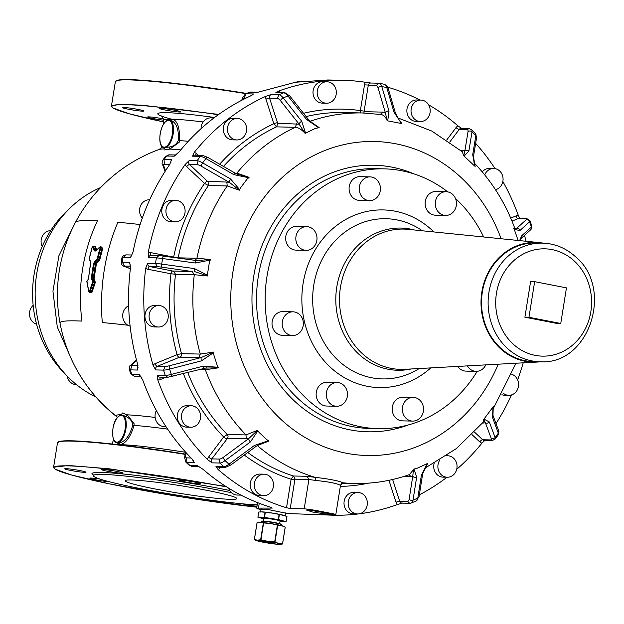<?xml version="1.0" encoding="UTF-8"?>
<svg xmlns="http://www.w3.org/2000/svg" width="624" height="624" viewBox="0 0 624 624"><rect width="100%" height="100%" fill="white"/><g stroke="black" fill="none" stroke-linecap="round" stroke-linejoin="round"><path stroke-width="0.94" d="M36.59 324.191A10.733 9.586 -88.7 0 1 31.2 319.987A10.733 9.586 -88.7 0 1 33.173 305.386M42.229 246.535A10.733 9.586 -88.7 0 1 41.231 239.554A10.733 9.586 -88.7 0 1 50.669 230.662M76.502 384.657L76.331 384.657A10.733 9.586 -88.7 0 1 74.88 384.501A10.733 9.586 -88.7 0 1 67.174 376.069M65.185 373.948A107.336 95.893 -88.7 0 1 68.968 209.126M95.901 396.989A112.983 100.94 -88.7 0 1 72.813 381.514A112.983 100.94 -88.7 0 1 36.434 275.738A112.983 100.94 -88.7 0 1 100.706 187.52M71.487 359.315L57.283 326.976L52.946 291.213L58.921 255.692L74.591 224.032M93.272 280.246L93.889 280.371L93.311 279.224L93.998 279.287L96.424 263.593L95.878 263.078L95.558 263.858L96.236 263.975M94.029 280.379L94.372 279.872L95.371 282.298L92.04 292.157L90.238 292.477M120.112 415.607L120.658 415.155L120.112 415.607L122.203 415.654A13.556 6.022 101 0 1 124.933 430.076A13.556 6.022 101 0 1 116.914 442.143A13.556 6.022 101 0 1 112.609 432.19A13.556 6.022 101 0 1 117.78 417.23A13.556 6.022 101 0 1 120.112 415.607L121.657 414.913L122.234 412.924L121.586 414.804M122.234 412.924L127.241 414.827L126.243 416.707L122.827 415.202A14.126 6.271 101 0 1 125.674 430.225A14.126 6.271 101 0 1 117.32 442.798A14.126 6.271 101 0 1 116.844 442.751L118.342 443.04M164.362 149.932L169.806 149.089L169.439 147.007L163.511 147.607L164.432 147.849L164.268 148.84M94.201 246.449L95.534 246.644L96.899 250.7M101.275 246.956L102.749 248.36L102.094 248.18L101.681 247.034L101.143 247.291M96.143 250.786L94.988 250.684L95.862 250.786L99.629 247.081L100.472 246.8L99.902 247.088L100.799 247.931A151.843 135.65 -88.7 0 0 97.906 259.038L97.04 259.288L97.57 259.81L97.906 259.038L99.193 259.288L98.732 260.036L99.263 260.559L96.424 263.593M93.889 280.371L95.371 282.298M92.04 292.157L91.4 291.923L90.613 292.555L89.014 291.712M121.625 414.765L121.532 414.695A75.949 5.164 -170.9 0 0 115.97 415.935A75.949 5.164 -170.9 0 0 116.399 416.434L117.421 417.44M116.844 442.751C111.189 443.336 111.064 423.189 117.866 416.941L120.432 415.163L122.827 415.202L122.203 415.654M118.349 443.04L118.942 443.087C125.159 441.706 129.737 435.802 132.694 425.373L134.051 425.396L134.066 423.618L127.241 414.827A75.949 5.164 -170.9 0 1 155.142 417.44M188.276 141.32A71.534 4.859 -170.9 0 0 179.673 140.579L179.119 142.358L169.806 149.089A75.949 5.164 -170.9 0 1 180.781 149.877M162.497 147.007L159.159 149.456A75.949 5.164 -170.9 0 1 164.096 148.957L164.237 148.902M93.912 246.675L95.534 246.644M95.831 251.004L99.902 247.088L100.144 247.751L102.094 248.18A150.384 134.355 -88.7 0 0 99.193 259.288L99.856 259.428L102.749 248.36M92.812 280.192L94.099 280.379M93.132 280.192L91.377 278.92A153.325 136.976 -88.7 0 1 93.631 263.492L94.185 262.345L95.878 263.078A153.972 104.668 163.7 0 1 98.732 260.036L97.57 259.81A155.259 105.542 163.7 0 0 94.731 262.86L94.318 263.617L93.631 263.492M91.377 278.92L92.5 280.691L92.976 280.192L92.5 280.691L92.976 280.192L93.467 281.775L94.747 282.025A150.228 127.46 138.4 0 0 91.4 291.923L90.121 291.673L89.45 292.328L88.709 291.517L86.83 281.533L88.366 279.014L90.652 263.297L89.255 258.344L92.141 247.19L93.319 246.277L94.864 246.862A151.234 88.265 31.9 0 0 96.104 250.544M132.694 425.373C132.358 421.403 130.213 418.517 126.243 416.707M163.667 123.848L163.511 120.237A75.73 5.148 9.1 0 1 171.553 119.153L171.842 119.161C177.177 119.902 179.782 127.046 179.673 140.579L178.37 140.221C176.834 144.043 173.862 146.305 169.439 147.007M178.37 140.221C178.893 128.996 176.319 122.366 170.648 120.307L169.494 120.058A14.126 6.271 101 0 1 173.238 133.403A14.126 6.271 101 0 1 165.68 147.654L165.227 147.007L164.151 147.241L164.432 147.849M164.151 147.241L163.145 146.96L163.511 147.607L163.145 146.96A13.556 6.022 101 0 1 160.415 132.538A13.556 6.022 101 0 1 168.433 120.471A13.556 6.022 101 0 1 172.544 132.818A13.556 6.022 101 0 1 165.227 147.007M92.43 247.346L93.616 246.613A152.654 89.099 31.9 0 0 94.988 250.684L95.8 250.848M118.669 443.079L119.418 444.608L117.265 442.829M92.5 280.691L93.467 281.775L90.121 291.673L88.819 291.377L86.939 281.393L87.844 280.137M88.429 279.014L87.313 280.636M117.265 444.584A75.73 5.148 -170.9 0 1 119.418 444.608L119.714 444.616C125.619 443.875 130.4 437.463 134.051 425.396A71.534 4.859 -170.9 0 1 167.622 429.117M170.375 120.299L171.553 119.153L169.556 120.073M214.555 117.476A82.368 5.6 -170.9 0 0 157.841 113.997A82.368 5.6 -170.9 0 0 171.467 119.153M90.652 262.15L88.483 279.014M89.333 258.788L89.318 258.328M92.204 247.174L92.945 246.831A153.208 89.419 31.9 0 0 94.325 250.918L94.988 250.684M285.566 513.466L333.099 515.206A217.503 194.306 91.3 0 0 397.418 504.52L402.862 502.967M260.941 510.058L256.667 508.123L272.228 508.084L270.816 507.25A217.503 194.306 91.3 0 1 203.206 469.466L197.566 465.746A3.393 3.026 91.3 0 0 198.721 466.409M134.573 376.373L131.726 374.182L139.246 374.361L142.685 379.899C153.808 410.413 170.251 436.761 191.997 458.936L194.431 462.805L186.911 462.634L190.047 465.574L197.566 465.746M131.719 374.15A11.302 1.841 -17.9 0 1 130.681 373.745L129.316 369.502A11.302 1.841 -17.9 0 0 130.354 369.907L131.726 374.182M130.354 369.907L132.21 365.563A7.909 1.287 -17.9 0 1 131.828 364.712A3.393 3.143 -132.2 0 0 130.58 365.383C129.784 365.29 129.363 366.662 129.316 369.502M130.393 268.64L124.402 266.393A7.909 0.538 9.1 0 1 124.699 266.05L122.21 262.166L129.73 262.337L130.439 268.226C126.415 300.955 128.84 333.044 137.709 364.478L137.857 370.048L130.338 369.876M122.21 262.135A11.302 0.764 9.1 0 0 121.212 262.283L121.93 257.837A11.302 0.764 9.1 0 1 122.928 257.681L122.21 262.166M122.928 257.681L126.056 254.873M165.539 170.672L163.706 165.711A7.909 2.223 36.9 0 1 164.447 164.284L164.026 159.541L171.545 159.713L169.759 164.377C151.663 190.554 139.417 219.781 133.037 252.049L130.455 257.821L122.928 257.642M164.05 159.51A11.302 3.175 36.9 0 0 162.95 159.97L165.555 156.499A11.302 3.175 36.9 0 1 166.655 156.039L164.026 159.541M166.655 156.039L168.862 154.83L175.82 154.986M253.079 94.357L250.099 96.174C222.784 108.787 199.157 127.319 179.221 151.772L174.197 156.187L166.67 156.016M242.72 99.754A7.909 3.307 67.7 0 1 244.234 98.132L245.989 93.795L253.508 93.967A3.393 3.026 91.3 0 0 252.205 95.027M250.965 92.024L245.989 93.795M360.508 112.928L360.383 110.612L364.135 111.127L368.269 85.355A2.824 2.527 91.3 0 1 371.163 83.054L365.547 82.298A217.503 194.306 91.3 0 0 343.091 80.317L327.857 79.973L295.503 82.251L257.369 92.391L249.85 92.219A11.302 4.727 67.7 0 0 249.187 92.375L250.653 92.032M198.884 466.502L191.662 466.323L190.047 465.574M191.061 457.985L186.615 457.883L186.911 462.634M461.659 128.443L458.055 125.97A217.503 194.306 91.3 0 0 428.579 104.77M419.96 100.043A217.503 194.306 91.3 0 0 387.691 87.196M519.909 218.486L518.419 215.67A217.503 194.306 91.3 0 0 502.843 181.483M495.05 168.628A217.503 194.306 91.3 0 0 475.644 143.341M526.001 241.262A217.503 194.306 91.3 0 0 524.527 235.349M496.018 423.571A217.503 194.306 91.3 0 0 511.485 394.937M517.639 379.907A217.503 194.306 91.3 0 0 523.208 362.833M456.698 469.349A217.503 194.306 91.3 0 0 481.993 443.079L484.832 440.411M419.359 494.848A217.503 194.306 91.3 0 0 447.026 477.227M321.337 514.34L321.305 514.535A217.503 194.306 91.3 0 0 333.099 515.206M321.305 514.535L334.012 514.628C337.717 514.784 335.252 514.09 326.609 512.554C317.14 510.557 309.676 509.317 304.2 508.817L308.896 479.505L315.869 480.464C328.388 481.728 336.539 483.319 340.33 485.23L340.501 485.293C341.78 483.187 342.553 482.414 342.833 482.984L342.155 482.992M340.501 485.293L335.821 514.535L334.012 514.628M324.706 512.507L331.594 514.09L325.533 513.895L313.287 512.249L306.493 510.073L312.546 510.331L324.706 512.507M261.058 509.317L266.869 509.278L285.62 513.131M223.805 466.697L223.774 466.674A11.302 3.962 -46.8 0 0 228.969 464.225A2.824 1.225 -126.4 0 0 230.903 464.942L225.545 467.329L223.805 466.697L215.974 466.518L218.135 469.552A217.503 194.306 91.3 0 0 286.525 507.749L290.246 508.498L304.2 508.817M167.7 377.294L165.274 375.484L157.443 375.305L157.771 379.852A217.503 194.306 91.3 0 0 207.503 459.576L212.066 462.852A2.824 2.527 91.3 0 1 211.786 458.897L219.586 459.077L219.898 463.031L223.774 466.674M165.274 375.484L165.259 375.445A11.302 1.841 -17.9 0 0 171.327 374.392L169.619 369.088A2.824 0.952 -104.5 0 1 169.541 365.726A8.471 1.381 -17.9 0 1 165.032 366.514L163.55 370.141A11.302 1.841 -17.9 0 0 169.619 369.088L201.443 360.851A2.824 0.952 -104.5 0 1 201.373 357.49L213.486 352.084L200.288 354.081A185.297 165.539 91.3 0 1 194.298 274.708L192.239 271.565L172.708 271.027A2.824 1.256 -79 0 0 170.992 273.78L175.516 274.271A185.297 165.539 91.3 0 0 181.506 353.644L177.099 354.658A2.824 1.186 -112.3 0 0 179.221 357.341L201.373 357.49L169.541 365.726M163.55 370.141L165.259 375.445M147.662 263.312A2.824 2.527 91.3 0 0 149.705 266.542L157.498 266.721L155.493 263.492L147.662 263.312L145.72 268.156A217.503 194.306 91.3 0 0 153.052 365.235L155.711 369.931L163.543 370.11M155.493 263.492L155.493 263.453A11.302 0.764 9.1 0 1 161.694 264.1L162.583 258.531A2.824 0.897 -82.2 0 1 163.823 256.058A2.824 0.897 -82.2 0 1 163.886 256.074L196.552 260.543M157.498 266.721A8.471 0.577 9.1 0 1 162.107 267.205A2.824 0.897 -82.2 0 1 161.694 264.1L194.485 268.585L207.808 275.418L207.636 273.226L209.414 262.096L210.272 260.044L195.374 263.016A2.824 0.897 -82.2 0 1 196.615 260.543L158.948 255.551L156.398 257.852L155.493 263.453M189.244 160.563A2.824 2.527 91.3 0 0 189.563 164.51L197.356 164.689L197.075 160.742L189.244 160.563L185.219 164.393A217.503 194.306 91.3 0 0 148.177 252.814L148.567 257.673L156.398 257.852M197.075 160.742L197.098 160.711A11.302 3.175 36.9 0 1 202.644 162.903L205.897 158.566A2.824 1.084 -60.1 0 1 207.776 157.373L202.504 155.376L200.351 156.382A11.302 3.175 36.9 0 1 205.897 158.566L233.836 174.642A2.824 1.084 -60.1 0 1 235.708 173.456L207.776 157.373M200.351 156.382L197.098 160.711M271.05 94.583A2.824 2.527 91.3 0 0 269.568 98.194L277.36 98.374L278.881 94.762L271.05 94.583L265.684 96.361A217.503 194.306 91.3 0 0 194.197 152.443L192.543 156.172L200.374 156.351M278.881 94.762L278.912 94.754A11.302 4.727 67.7 0 1 283.21 97.913L287.96 95.971A2.824 1.459 -38.4 0 1 289.879 96.073L284.84 92.656L283.663 92.804A11.302 4.727 67.7 0 1 287.96 95.971L306.524 119.402A2.824 1.459 -38.4 0 1 308.443 119.504L289.879 96.073M283.663 92.804L278.912 94.754M343.091 80.317A217.503 194.306 91.3 0 0 278.764 91.003L275.863 92.617L283.694 92.797M303.529 113.295A188.69 168.566 91.3 0 1 360.383 110.612L364.51 84.841L376.061 85.535L379.025 83.242A11.302 5.015 101 0 1 379.119 83.257L379.119 83.257A11.302 5.015 101 0 1 381.802 86.557L386.771 87.524A2.824 1.919 -16.3 0 1 388.268 88.678C388.526 87.516 387.13 86.026 384.088 84.224L384.088 84.224A11.302 5.015 101 0 1 386.771 87.524L393.962 112.094A2.824 1.919 -16.3 0 1 395.468 113.248L388.268 88.678M257.891 92.258L257.369 92.391A3.393 3.026 -88.7 0 1 258.071 92.212M156.367 410.506A10.733 9.586 91.3 0 0 158.449 424.125A10.733 9.586 91.3 0 0 164.393 426.613L165.984 426.652M128.653 305.76A10.733 9.586 91.3 0 0 123.271 319.363A10.733 9.586 91.3 0 0 130.12 326.134M149.674 199.797L149.378 199.789A10.733 9.586 91.3 0 0 139.69 208.681A10.733 9.586 91.3 0 0 142.303 218.088M213.931 117.944L210.896 117.874A10.733 9.586 91.3 0 0 203.323 121.727A10.733 9.586 91.3 0 0 201.061 128.669M302.812 81.206L300.604 81.151A10.733 9.586 91.3 0 0 297.11 81.806A10.733 9.586 91.3 0 0 296.47 82.095M420.865 100.066L416.699 99.973A10.733 9.586 91.3 0 0 406.91 109.668A10.733 9.586 91.3 0 0 414.757 121.274A10.733 9.586 91.3 0 0 416.208 121.43L420.365 121.532A10.733 9.586 91.3 0 0 430.154 111.829A10.733 9.586 91.3 0 0 422.308 100.222A10.733 9.586 91.3 0 0 420.865 100.066A10.733 9.586 91.3 0 0 411.076 109.762A10.733 9.586 91.3 0 0 418.922 121.368A10.733 9.586 91.3 0 0 420.365 121.532M467.017 129.62L469.037 128.606L471.549 129.675A11.302 3.962 -46.8 0 1 472.009 131.867A2.824 2.348 -170.7 0 0 468.031 131.57A8.471 2.972 -46.8 0 0 467.017 129.62L459.225 129.441A2.824 0.796 36.9 0 1 456.027 127.6L446.737 139.971M495.487 189.712A10.733 9.586 91.3 0 0 502.788 181.771A10.733 9.586 91.3 0 0 499.668 170.992A10.733 9.586 91.3 0 0 493.732 168.496L489.567 168.402A10.733 9.586 91.3 0 0 482.258 171.904M526.789 218.642L518.981 218.462A2.824 2.527 91.3 0 0 518.06 218.634L526.968 218.657M501.93 394.742A10.733 9.586 91.3 0 0 504.574 395.226L508.739 395.32A10.733 9.586 91.3 0 0 518.427 386.428A10.733 9.586 91.3 0 0 511.805 374.314M491.197 438.399L485.433 422.83A2.824 2.488 -20.3 0 0 489.325 421.964L483.974 419.078L493.28 406.653L492.968 415.342A2.824 2.488 159.7 0 1 492.578 417.628L498.342 433.196L495.089 437.525A2.824 2.488 -20.3 0 1 491.197 438.399A8.471 2.379 36.9 0 1 490.441 439.92L492.235 440.567L495.074 439.109L498.334 434.772A11.302 3.175 36.9 0 0 498.342 433.196A2.824 2.488 -20.3 0 0 498.732 430.911L498.334 434.772M434.101 463.445A10.733 9.586 91.3 0 0 443.063 477.134L447.221 477.235A10.733 9.586 91.3 0 0 454.795 473.382A10.733 9.586 91.3 0 0 456.214 462.056A10.733 9.586 91.3 0 0 447.712 455.77A10.733 9.586 91.3 0 0 446.464 455.832M409.149 499.2L412.76 476.276A2.824 2.114 8.9 0 0 416.637 477.204L414.001 469.053L416.918 468.343L427.588 463.46L422.666 473.803A2.824 2.114 -171.1 0 1 421.379 475.262L417.776 498.178L413.026 500.12A2.824 2.114 8.9 0 1 409.149 499.2A8.471 3.549 67.7 0 1 407.456 501.454L409.804 503.311L410.693 503.147M358.004 492.492L353.847 492.398A10.733 9.586 91.3 0 0 350.345 493.054A10.733 9.586 91.3 0 0 344.128 504.894A10.733 9.586 91.3 0 0 353.348 513.856L357.513 513.958A10.733 9.586 91.3 0 0 361.015 513.302A10.733 9.586 91.3 0 0 367.224 501.454A10.733 9.586 91.3 0 0 358.004 492.492A10.733 9.586 91.3 0 0 354.502 493.147A10.733 9.586 91.3 0 0 348.293 504.988A10.733 9.586 91.3 0 0 357.513 513.958M329.027 513.373L307.835 509.831M290.246 508.498L294.848 479.747L291.096 479.232L293.413 475.987L295.191 479.193L308.896 479.505L307.117 476.307L315.214 477.352C329.183 478.967 338.551 480.792 343.317 482.836L341.367 482.984M264.139 474.185L259.982 474.092A10.733 9.586 91.3 0 0 250.193 483.787A10.733 9.586 91.3 0 0 258.04 495.394A10.733 9.586 91.3 0 0 259.49 495.55L263.648 495.651A10.733 9.586 91.3 0 0 273.437 485.948A10.733 9.586 91.3 0 0 265.59 474.341A10.733 9.586 91.3 0 0 264.139 474.185A10.733 9.586 91.3 0 0 254.358 483.881A10.733 9.586 91.3 0 0 262.205 495.495A10.733 9.586 91.3 0 0 263.648 495.651M191.272 405.756L187.114 405.662A10.733 9.586 91.3 0 0 177.902 412.628A10.733 9.586 91.3 0 0 180.679 424.632A10.733 9.586 91.3 0 0 186.623 427.128L190.78 427.222A10.733 9.586 91.3 0 0 199.992 420.256A10.733 9.586 91.3 0 0 197.215 408.252A10.733 9.586 91.3 0 0 191.272 405.756A10.733 9.586 91.3 0 0 182.068 412.729A10.733 9.586 91.3 0 0 184.844 424.726A10.733 9.586 91.3 0 0 190.78 427.222M158.933 305.542L154.768 305.448A10.733 9.586 91.3 0 0 145.501 319.87A10.733 9.586 91.3 0 0 154.276 326.914L158.434 327.007A10.733 9.586 91.3 0 0 167.7 312.585A10.733 9.586 91.3 0 0 158.933 305.542A10.733 9.586 91.3 0 0 149.659 319.972A10.733 9.586 91.3 0 0 158.434 327.007M158.948 255.551L151.109 255.372A2.824 2.527 -88.7 0 0 148.567 257.673M175.773 200.398L171.608 200.296A10.733 9.586 91.3 0 0 161.92 209.188A10.733 9.586 91.3 0 0 171.116 221.762L175.282 221.855A10.733 9.586 91.3 0 0 184.961 212.963A10.733 9.586 91.3 0 0 175.773 200.398A10.733 9.586 91.3 0 0 166.085 209.282A10.733 9.586 91.3 0 0 175.282 221.855M237.292 118.482L233.126 118.388A10.733 9.586 91.3 0 0 225.553 122.234A10.733 9.586 91.3 0 0 224.133 133.567A10.733 9.586 91.3 0 0 232.635 139.846L236.792 139.948A10.733 9.586 91.3 0 0 244.366 136.094A10.733 9.586 91.3 0 0 245.794 124.769A10.733 9.586 91.3 0 0 237.292 118.482A10.733 9.586 91.3 0 0 229.718 122.335A10.733 9.586 91.3 0 0 228.29 133.661A10.733 9.586 91.3 0 0 236.792 139.948M326.999 81.76L322.834 81.666A10.733 9.586 91.3 0 0 319.34 82.321A10.733 9.586 91.3 0 0 313.123 94.162A10.733 9.586 91.3 0 0 322.343 103.124L326.508 103.225A10.733 9.586 91.3 0 0 330.002 102.57A10.733 9.586 91.3 0 0 336.219 90.722A10.733 9.586 91.3 0 0 326.999 81.76A10.733 9.586 91.3 0 0 323.497 82.415A10.733 9.586 91.3 0 0 317.288 94.255A10.733 9.586 91.3 0 0 326.508 103.225M370.812 83.015L378.994 83.234M228.509 488.085A10.733 9.586 91.3 0 0 235.81 494.887A10.733 9.586 91.3 0 0 237.26 495.043L240.997 495.128M393.962 112.094L401.435 123.521L387.215 120.775C385.538 116.68 383.222 114.574 380.266 114.442L383.081 112.125L364.299 111.688L364.135 111.127M475.41 133.302L476.603 137.459L473.468 156.647A2.824 2.348 -170.7 0 0 472.727 154.682L474.778 166.132L463.718 155.789L464.896 150.766A2.824 2.348 9.3 0 1 468.874 151.063L472.009 131.867L475.87 135.486A11.302 3.962 -46.8 0 0 475.41 133.302L471.549 129.675M493.732 168.496A10.733 9.586 91.3 0 0 484.723 174.899M518.154 240.466L514.137 229.016L516.571 228.462A2.824 2.621 47.8 0 1 520.003 230.451L529.659 221.707A2.824 2.621 -132.2 0 0 526.227 219.718A8.471 1.381 -17.9 0 0 525.853 218.813M530.689 229.765A2.824 2.621 -132.2 0 0 531.367 227.011A11.302 1.841 -17.9 0 0 531.82 226.2L530.689 229.765L521.032 238.516A2.824 2.621 -132.2 0 0 521.711 235.755L519.589 240.614M502.921 392.941A10.733 9.586 91.3 0 0 508.739 395.32M439.772 460.138A10.733 9.586 91.3 0 0 438.844 471.245A10.733 9.586 91.3 0 0 447.221 477.235M340.33 485.23L343.317 482.836A185.297 165.539 91.3 0 0 354.143 483.475C373.012 483.881 391.427 480.925 409.383 474.607L414.001 469.053M315.869 480.464L315.214 477.352A185.297 165.539 91.3 0 1 257.408 445.63L257.299 445.544M325.4 512.639A8.447 0.577 9.1 0 1 312.289 510.494A8.447 0.577 9.1 0 1 311.119 510.128M219.921 463.055A11.302 3.962 -46.8 0 0 225.116 460.606L228.969 464.225L254.288 445.544A2.824 1.225 53.6 0 0 256.214 446.261L260.419 444.031L268.983 441.035L257.158 445.63M207.503 459.576A5.647 5.047 91.3 0 1 208.595 457.057A2.824 0.796 36.9 0 0 211.786 458.897L227.448 438.391L248.75 438.555A2.824 1.225 -126.4 0 0 250.427 441.917L257.923 430.685L258.999 432.362L266.713 439.6L268.983 441.035M226.863 438.82A2.824 0.796 36.9 0 1 223.665 436.979L227.23 434.499L246.012 434.928L257.548 430.303L257.923 430.685M172.965 376.334A2.824 0.952 -104.5 0 1 172.817 376.42A2.824 0.952 -104.5 0 1 171.327 374.392L203.159 366.155A2.824 0.952 75.5 0 0 204.649 368.183A2.824 0.952 75.5 0 0 204.797 368.098L218.564 367.809L205.343 369.751A185.297 165.539 91.3 0 0 246.012 434.928L246.223 438.828M201.443 360.851L213.642 352.63L213.79 354.783L217.214 365.391L218.564 367.809M194.485 268.585A2.824 0.897 97.8 0 0 194.899 271.69L207.745 275.987L194.298 274.708L175.516 274.271L173.456 271.136M197.473 260.629L196.615 260.543A2.824 0.897 -82.2 0 1 196.677 260.559L210.382 259.49L196.927 258.258A185.297 165.539 91.3 0 1 227.214 185.96L226.84 182.083L207.425 181.28A2.824 0.991 -46.8 0 0 204.524 183.425L208.432 185.531A185.297 165.539 91.3 0 0 178.152 257.829L173.667 257.088A2.824 1.256 -79 0 0 173.628 257.392M197.356 164.689A8.471 2.379 36.9 0 1 201.482 166.327A2.824 1.084 -60.1 0 1 202.644 162.903L230.576 178.979A2.824 1.084 119.9 0 0 229.414 182.403L239.421 190.172L227.214 185.96L208.432 185.531L208.065 181.654M233.836 174.642L248.726 177.739L247.049 179.143L240.536 187.816L239.421 190.172M219.64 164.206A188.69 168.566 91.3 0 1 273.85 123.7L265.925 99.138A2.824 0.46 -17.9 0 1 269.568 98.194L277.493 122.756A2.824 0.46 -17.9 0 0 273.85 123.7L276.502 126.867A185.297 165.539 91.3 0 0 223.486 166.421M277.36 98.374A8.471 3.549 67.7 0 1 280.543 100.745A2.824 1.459 -38.4 0 1 283.21 97.913L301.774 121.345A2.824 1.459 141.6 0 0 299.107 124.168L305.113 133.357C301.548 129.449 298.272 127.429 295.285 127.304A185.297 165.539 91.3 0 0 236.839 173.152L249.07 177.325L248.726 177.739M306.524 119.402L318.7 127.772L315.284 128.466L305.113 133.357M376.061 85.535A8.471 3.767 101 0 1 378.113 88.023A2.824 1.919 -16.3 0 1 381.802 86.557L389.002 111.127A2.824 1.919 163.7 0 0 385.304 112.585L387.215 120.775M318.7 127.772L319.184 127.6L310.635 121.719M427.588 463.46L424.975 467.977M424.843 468.218L456.308 448.625L483.187 422.245L483.974 419.078M514.137 229.016L514.566 227.705C505.331 202.878 491.79 181.217 473.951 162.724M474.217 163.028L474.778 166.132M463.718 155.789L462.314 151.796L431.777 131.04L397.769 117.874M398.057 118.31L401.435 123.521M395.468 113.248L398.986 119.652L401.934 123.646M473.468 156.647L475.153 166.522M516.001 363.223L492.937 409.266L493.28 406.653M482.539 423.025L485.433 422.83L483.631 419.5M210.272 260.044L210.382 259.49M207.808 275.418L207.745 275.987M213.642 352.63L213.486 352.084M403.798 476.463L412.76 476.276L413.517 469.225M250.427 441.917L225.116 460.606A2.824 1.225 -126.4 0 1 223.439 457.244L248.75 438.555L257.548 430.303M235.927 173.737L249.07 177.325M308.443 119.504L312.959 123.49L319.184 127.6M286.088 521.633L286.962 516.422L286.088 521.656L278.569 519.628L264.506 517.429L265.348 512.195L269.966 512.912M269.88 512.905L272.267 513.045A12.425 0.842 9.1 0 1 283.195 515.174A12.425 0.842 9.1 0 1 285.16 515.931L285.659 512.889M278.569 519.628L279.412 514.394L281.947 515.073M281.876 515.057L284.349 515.713M262.938 512.109L261.963 511.867A12.425 0.842 9.1 0 1 265.98 512.187A12.425 0.842 9.1 0 1 272.267 513.045L274.49 513.622M260.855 512.062L260.621 512.031A12.425 0.842 9.1 0 1 261.963 511.867L258.757 512.023L257.954 517.249L264.225 517.397L265.067 512.164L263 512.117M274.576 513.63L279.412 514.394M284.435 515.744L286.962 516.422M286.088 521.656L279.989 521.508M263.819 518.84L257.954 517.249M477.204 371.303A129.932 116.08 -88.7 0 1 378.253 428.657A129.932 116.08 -88.7 0 1 308.459 400.405A129.932 116.08 -88.7 0 1 272.251 254.639A129.932 116.08 -88.7 0 1 384.22 168.854A129.932 116.08 -88.7 0 1 447.743 191.88A11.864 10.6 91.3 0 0 446.152 191.708A11.864 10.6 91.3 0 0 435.334 202.426A11.864 10.6 91.3 0 0 444.007 215.257A11.864 10.6 91.3 0 0 445.606 215.428A11.864 10.6 91.3 0 0 456.425 204.711A11.864 10.6 91.3 0 0 447.751 191.88M455.45 198.416A129.932 116.08 -88.7 0 1 483.647 236.98M336.617 406.263L326.469 406.029A11.864 10.6 -88.7 0 1 324.87 405.857A11.864 10.6 -88.7 0 1 316.196 393.026A11.864 10.6 -88.7 0 1 327.015 382.309L337.163 382.543A11.864 10.6 91.3 0 0 326.344 393.26A11.864 10.6 91.3 0 0 335.018 406.091A11.864 10.6 91.3 0 0 336.617 406.263A11.864 10.6 91.3 0 0 347.435 395.546A11.864 10.6 91.3 0 0 338.762 382.715A11.864 10.6 91.3 0 0 337.163 382.543M292.492 335.54L282.344 335.306A11.864 10.6 -88.7 0 1 273.913 330.275A11.864 10.6 -88.7 0 1 273.289 317.873A11.864 10.6 -88.7 0 1 282.89 311.587L293.038 311.821A11.864 10.6 91.3 0 0 283.436 318.107A11.864 10.6 91.3 0 0 284.068 330.502A11.864 10.6 91.3 0 0 292.492 335.54A11.864 10.6 91.3 0 0 302.094 329.254A11.864 10.6 91.3 0 0 301.47 316.852A11.864 10.6 91.3 0 0 293.038 311.821M306.142 250.349L295.987 250.115A11.864 10.6 -88.7 0 1 285.831 236.223A11.864 10.6 -88.7 0 1 296.533 226.395L306.68 226.629A11.864 10.6 91.3 0 0 295.979 236.457A11.864 10.6 91.3 0 0 306.142 250.349A11.864 10.6 91.3 0 0 316.844 240.521A11.864 10.6 91.3 0 0 306.68 226.629M369.564 200.6L359.408 200.366A11.864 10.6 -88.7 0 1 349.526 191.966A11.864 10.6 -88.7 0 1 353.629 178.799A11.864 10.6 -88.7 0 1 359.954 176.647L370.102 176.873A11.864 10.6 91.3 0 0 363.776 179.033A11.864 10.6 91.3 0 0 359.681 192.2A11.864 10.6 91.3 0 0 369.564 200.6A11.864 10.6 91.3 0 0 375.89 198.44A11.864 10.6 91.3 0 0 379.985 185.273A11.864 10.6 91.3 0 0 370.102 176.873M445.606 215.428L435.458 215.194A11.864 10.6 -88.7 0 1 433.859 215.023A11.864 10.6 -88.7 0 1 425.186 202.192A11.864 10.6 -88.7 0 1 436.004 191.474L446.152 191.708M467.407 365.89A11.864 10.6 91.3 0 0 476.089 371.342L465.933 371.108A11.864 10.6 -88.7 0 1 457.727 366.421M412.667 421.099L402.511 420.865A11.864 10.6 -88.7 0 1 392.629 412.464A11.864 10.6 -88.7 0 1 396.731 399.298A11.864 10.6 -88.7 0 1 403.057 397.145L413.205 397.371A11.864 10.6 91.3 0 0 406.879 399.532A11.864 10.6 91.3 0 0 402.784 412.698A11.864 10.6 91.3 0 0 412.667 421.099A11.864 10.6 91.3 0 0 418.993 418.938A11.864 10.6 91.3 0 0 423.088 405.772A11.864 10.6 91.3 0 0 413.205 397.371M476.089 371.342A11.864 10.6 91.3 0 0 485.768 364.884M540.517 361.741A59.881 53.5 -88.7 0 1 536.851 362.084A59.881 53.5 -88.7 0 1 500.971 349.12A59.881 53.5 -88.7 0 1 484.949 279.997A59.881 53.5 -88.7 0 1 539.596 242.635A59.881 53.5 -88.7 0 1 543.239 243.149M501.29 348.676A59.319 52.993 -88.7 0 1 484.754 282.134A59.319 52.993 -88.7 0 1 535.876 242.97L542.467 243.118A59.319 52.993 -88.7 0 0 491.353 282.282A59.319 52.993 -88.7 0 0 507.889 348.832A59.319 52.993 -88.7 0 0 539.744 361.725L533.146 361.577A59.319 52.993 -88.7 0 1 501.29 348.676M259.288 522.358A12.425 0.842 9.1 0 1 259.381 522.35A12.425 0.842 9.1 0 1 260.286 522.327A12.425 0.842 9.1 0 1 270.301 523.466A12.425 0.842 9.1 0 1 270.59 523.505A12.425 0.842 9.1 0 1 281.518 525.642A12.425 0.842 9.1 0 1 283.117 526.149A12.425 0.842 9.1 0 1 283.296 526.235M260.286 522.327L263.624 522.92L260.926 539.76L257.439 540.142L254.374 539.588L257.072 522.74L260.286 522.327M277.391 525.065L281.518 525.642L285.191 527.124L282.508 543.995L278.663 543.449A12.425 0.842 9.1 0 0 267.735 541.32L267.446 541.273A12.425 0.842 9.1 0 1 267.735 541.32L274.693 541.905L277.391 525.065L270.59 523.505L263.624 522.92M285.207 527.147L282.508 543.964M524.893 317.195L556.694 323.396L560.75 323.482L528.957 317.288L534.659 281.666L530.603 281.572L524.893 317.195L528.957 317.288M274.693 541.905L278.663 543.449A12.425 0.842 9.1 0 1 280.199 544.385A12.425 0.842 9.1 0 1 279.295 544.401A12.425 0.842 9.1 0 1 269.287 543.27A12.425 0.842 9.1 0 1 268.999 543.223A12.425 0.842 9.1 0 1 258.063 541.094A12.425 0.842 9.1 0 1 256.464 540.579A12.425 0.842 9.1 0 1 257.439 540.142L267.446 541.273L260.926 539.76M280.293 544.378L282.508 543.995M254.397 539.612L256.285 540.501M534.659 281.666L566.459 287.867L560.75 323.482M262.478 541.109A6.778 0.46 9.1 0 1 270.044 542.084A6.778 0.46 9.1 0 1 275.059 543.34A6.778 0.46 9.1 0 1 274.256 543.434A6.778 0.46 9.1 0 1 266.69 542.459A6.778 0.46 9.1 0 1 261.674 541.195A6.778 0.46 9.1 0 1 262.478 541.109M179.696 112.024A10.787 0.733 -170.9 0 0 180.866 111.875A10.787 0.733 -170.9 0 0 172.762 109.855A10.787 0.733 -170.9 0 0 160.719 108.319A10.787 0.733 -170.9 0 0 159.557 108.467A10.787 0.733 -170.9 0 0 167.661 110.487A10.787 0.733 -170.9 0 0 179.696 112.024M142.701 111.173A10.787 0.733 -170.9 0 0 143.863 111.025A10.787 0.733 -170.9 0 0 135.759 109.005A10.787 0.733 -170.9 0 0 123.724 107.468A10.787 0.733 -170.9 0 0 122.554 107.617A10.787 0.733 -170.9 0 0 130.658 109.637A10.787 0.733 -170.9 0 0 142.701 111.173M163.301 118.856A10.787 0.733 -170.9 0 0 148.777 116.86A10.787 0.733 -170.9 0 0 147.607 117A10.787 0.733 -170.9 0 0 152.849 118.482A10.787 0.733 -170.9 0 0 163.511 120.19M180.25 480.098A10.787 0.733 -170.9 0 0 179.267 480.145A10.787 0.733 -170.9 0 0 179.08 480.246A10.787 0.733 -170.9 0 0 187.192 482.266A10.787 0.733 -170.9 0 0 199.228 483.803A10.787 0.733 -170.9 0 0 200.21 483.756A10.787 0.733 -170.9 0 0 200.39 483.655A10.787 0.733 -170.9 0 0 192.286 481.634A10.787 0.733 -170.9 0 0 180.25 480.098M102.866 469.513A10.787 0.733 -170.9 0 0 101.704 469.654A10.787 0.733 -170.9 0 0 103.553 470.379A10.787 0.733 -170.9 0 0 121.844 473.21A10.787 0.733 -170.9 0 0 123.014 473.07A10.787 0.733 -170.9 0 0 121.157 472.345A10.787 0.733 -170.9 0 0 102.866 469.513M65.871 468.663A10.787 0.733 -170.9 0 0 64.701 468.803A10.787 0.733 -170.9 0 0 73.375 470.925A10.787 0.733 -170.9 0 0 84.848 472.36A10.787 0.733 -170.9 0 0 86.011 472.22A10.787 0.733 -170.9 0 0 77.337 470.098A10.787 0.733 -170.9 0 0 65.871 468.663M100.074 479.099A10.787 0.733 -170.9 0 0 94.411 478.327A10.787 0.733 -170.9 0 0 90.925 478.046A10.787 0.733 -170.9 0 0 89.755 478.195A10.787 0.733 -170.9 0 0 95.386 479.755A10.787 0.733 -170.9 0 0 106.415 481.471A10.787 0.733 -170.9 0 0 109.223 481.72M163.184 492.796A10.787 0.733 -170.9 0 0 181.42 495.83M241.972 503.771A10.787 0.733 -170.9 0 0 256.971 506.267M257.143 505.151A10.787 0.733 -170.9 0 0 255.146 504.738M231.488 492.703A88.811 6.037 -170.9 0 0 141.04 477.844A88.811 6.037 -170.9 0 0 93.335 475.613A88.811 6.037 -170.9 0 0 93.366 475.855A88.811 6.037 -170.9 0 0 159.728 492.196A88.811 6.037 -170.9 0 0 257.197 504.832M179.478 485.527A56.495 3.838 -170.9 0 0 125.245 480.722A56.495 3.838 -170.9 0 0 182.575 493.795A56.495 3.838 -170.9 0 0 236.808 498.592A56.495 3.838 -170.9 0 0 179.478 485.527M159.159 149.456A154.791 154.791 0 0 0 75.496 222.3A146.523 9.961 -170.9 0 1 97.477 220.795A154.791 131.765 92.8 0 0 82.68 268.562A154.791 131.765 92.8 0 0 81.97 321.095A145.876 9.914 -170.9 0 0 60.021 323.06A154.791 154.791 0 0 0 67.259 349.136A154.791 154.315 -20.5 0 0 115.97 415.935M94.372 279.872L93.998 279.287M127.873 325.221A145.876 9.914 -170.9 0 0 102.305 322.561A154.791 110.276 95.1 0 1 104.255 270.114A154.791 110.276 95.1 0 1 117.897 222.261A146.523 9.961 -170.9 0 1 140.119 224.539M99.856 259.428L99.263 260.559M93.311 279.224A151.359 135.221 -88.7 0 1 94.598 269.272A151.359 135.221 -88.7 0 1 95.558 263.858L94.318 263.617A152.771 136.484 -88.7 0 0 92.063 278.983L93.311 279.224M169.018 120.011A14.126 6.271 101 0 1 169.494 120.058L168.948 120.003C161.148 119.192 155.992 145.072 163.418 147.576L164.416 148.801M89.482 291.439A152.233 129.168 -41.6 0 1 92.836 281.502M118.802 443.087L119.566 444.616M118.942 443.087L119.714 444.616A75.73 5.148 -170.9 0 1 185.476 452.275M170.648 120.307L171.842 119.161A75.73 5.148 9.1 0 1 203.167 121.945M171.694 119.153L170.508 120.299M93.616 246.613L92.945 246.831M95.846 251.027L94.325 250.918M97.243 258.905A152.389 136.141 -88.7 0 1 100.144 247.751M97.04 259.288A155.821 105.924 163.7 0 0 94.185 262.345M92.251 247.182L89.365 258.336M90.698 262.088L89.38 258.734M136.586 360.407L131.828 364.712M137.982 365.695L132.21 365.563M124.699 266.05L130.51 266.191M124.402 266.393A3.393 3.206 110.5 0 1 123.755 266.23L130.385 268.718M164.447 164.284L169.736 164.408M163.706 165.711A3.393 2.98 159.7 0 1 162.482 164.284L165.095 171.366M244.234 98.132L245.879 98.171M242.393 99.918A3.393 2.535 -171.1 0 1 242.112 98.553L241.855 100.199M186.163 452.767L185.624 456.058A3.393 2.816 -170.7 0 0 184.595 457.688L185.936 462.236A11.302 3.962 -46.8 0 0 186.935 462.657M186.615 457.883A7.909 2.777 133.2 0 1 185.624 456.058M258.523 507.772L259.241 503.279M139.246 374.361A3.393 3.026 91.3 0 0 140.626 376.139M137.857 370.048A3.393 3.026 -88.7 0 1 138.122 367.185M129.73 262.337A3.393 3.026 91.3 0 0 130.4 265.083M130.455 257.821A3.393 3.026 -88.7 0 1 131.75 255.622M171.545 159.713A3.393 3.026 91.3 0 0 170.882 162.341M174.197 156.187A3.393 3.026 -88.7 0 1 175.594 155.158M242.112 98.553L245.388 93.928A11.302 4.727 67.7 0 1 246.02 93.787M191.662 466.323L189.025 465.13A11.302 3.962 -46.8 0 0 190.024 465.551M194.431 462.805A3.393 3.026 -88.7 0 1 193.401 460.645M212.066 462.852L219.898 463.031M383.994 84.209A11.302 5.015 101 0 1 384.088 84.224L378.932 83.226M458.055 125.97A5.647 5.047 91.3 0 0 456.027 127.6M469.037 128.606L461.214 128.427A2.824 2.527 91.3 0 0 459.225 129.441L449.756 142.046M476.603 137.459A2.824 2.348 -170.7 0 0 475.87 135.486L472.727 154.682M518.419 215.67A5.647 5.047 91.3 0 0 515.939 215.951L510.721 218.088M511.992 221.122L518.06 218.634A2.824 1.186 67.7 0 1 515.939 215.951M521.711 235.755L531.367 227.011L529.659 221.707A11.302 1.841 -17.9 0 0 530.104 220.896L526.921 218.65M489.325 421.964L495.089 437.525A11.302 3.175 36.9 0 1 495.074 439.109M490.441 439.92L482.648 439.741A2.824 0.991 -46.8 0 0 479.747 441.878A5.647 5.047 91.3 0 0 481.993 443.079M492.024 440.575L484.208 440.396A2.824 2.527 -88.7 0 1 482.648 439.741L474.482 432.073M479.747 441.878L472.009 434.608M417.776 498.178A2.824 2.114 8.9 0 0 419.063 496.72L416.044 501.049A11.302 4.727 67.7 0 0 417.776 498.178M416.637 477.204L413.026 500.12A11.302 4.727 67.7 0 1 411.294 502.991L416.044 501.049M407.456 501.454L399.664 501.275A2.824 0.46 -17.9 0 0 396.022 502.219A5.647 5.047 91.3 0 0 397.418 504.52M409.804 503.303L401.973 503.123A2.824 2.527 -88.7 0 1 399.664 501.275L392.636 479.497M396.022 502.219L388.947 480.308M340.322 486.408A188.69 168.566 91.3 0 0 368.714 483.124M294.848 479.747L295.191 479.193M286.525 507.749L291.096 479.232A188.69 168.566 91.3 0 1 244.28 455.068M220.685 467.228L220.163 467.922A5.647 5.047 91.3 0 1 218.135 469.552M215.974 466.518A2.824 2.527 91.3 0 0 217.511 467.15L225.334 467.329M219.5 467.197A2.824 0.796 -143.1 0 0 220.163 467.922M219.586 459.077A8.471 2.972 -46.8 0 0 223.439 457.244M183.409 373.675A188.69 168.566 91.3 0 0 223.665 436.979L208.595 457.057M165.89 377.263L160.251 379.571A5.647 5.047 91.3 0 1 157.771 379.852M157.443 375.305A2.824 2.527 91.3 0 0 159.744 377.122L167.552 377.302M160.251 377.13A2.824 1.186 -112.3 0 0 160.251 379.571M155.711 369.931A2.824 2.527 91.3 0 1 157.24 366.335L165.032 366.514M179.221 357.341L157.24 366.335A2.824 1.186 67.7 0 1 155.111 363.659A5.647 5.047 91.3 0 0 153.052 365.235M145.72 268.156A5.647 5.047 91.3 0 0 147.989 269.295L170.992 273.78A188.69 168.566 91.3 0 0 177.099 354.658L155.111 363.659M172.708 271.027L149.705 266.542A2.824 1.256 -79 0 0 147.989 269.295M156.39 257.891A11.302 0.764 9.1 0 1 162.583 258.531L195.374 263.016M159.284 255.59A8.471 0.577 9.1 0 1 163.761 256.051M151.297 255.38A2.824 1.256 101 0 1 150.665 252.603A5.647 5.047 91.3 0 0 148.177 252.814M185.219 164.393A5.647 5.047 91.3 0 0 186.67 166.655L204.524 183.425A188.69 168.566 91.3 0 0 173.667 257.088L150.665 252.603M207.425 181.28L189.563 164.51A2.824 0.991 -46.8 0 0 186.67 166.655M202.332 155.368L194.516 155.189A2.824 2.527 91.3 0 0 192.543 156.172M195.655 155.212A2.824 0.991 133.2 0 1 196.435 153.644A5.647 5.047 91.3 0 0 194.197 152.443M196.435 153.644L198.167 155.267M265.684 96.361A5.647 5.047 91.3 0 0 265.925 99.138M284.583 92.633L276.752 92.453A2.824 2.527 91.3 0 0 275.863 92.617M279.848 92.524A5.647 5.047 91.3 0 0 278.764 91.003M365.547 82.298A5.647 5.047 91.3 0 0 364.51 84.841M389.002 111.127L387.715 120.845M468.031 131.57L464.896 150.766L460.582 150.337M468.874 151.063L464.123 156.133M526.227 219.718L516.571 228.462L514.636 228.267M520.003 230.451L514.332 229.538M492.578 417.628L492.968 407.105M421.379 475.262L427.12 463.679M307.117 476.307L293.413 475.987A185.297 165.539 91.3 0 1 247.775 452.494M254.288 445.544L268.577 440.692M187.785 372.544A185.297 165.539 91.3 0 0 227.23 434.499A2.824 2.527 91.3 0 1 227.448 438.391M203.159 366.155L218.369 367.279M162.107 267.205L192.239 271.565M201.482 166.327L229.414 182.403L226.84 182.083M230.576 178.979L239.733 189.719M280.543 100.745L299.107 124.168L277.914 123.295L277.493 122.756M301.774 121.345L305.581 133.138M380.936 114.496L362.645 112.975L343.871 112.546A185.297 165.539 91.3 0 0 306.103 116.54M378.113 88.023L385.304 112.585L383.081 112.125M501.111 238.75A157.053 140.306 91.3 0 0 326.617 149.83A157.053 140.306 91.3 0 0 238.001 349.058A157.053 140.306 91.3 0 0 415.545 447.205A157.053 140.306 91.3 0 0 498.233 364.198M362.645 112.975A185.297 165.539 91.3 0 0 310.128 121.274M462.852 150.384A2.824 2.527 -88.7 0 1 461.69 151.265M483.436 423.041A2.824 2.527 91.3 0 0 482.859 422.643M410.6 476.619A2.824 2.527 91.3 0 0 408.759 474.825M199.126 369.611L205.343 369.751L204.142 368.308M198.728 357.583L200.288 354.081L181.506 353.644A2.824 2.527 91.3 0 1 179.954 357.146M195.203 260.348L196.927 258.258L178.152 257.829A2.824 2.527 91.3 0 1 178.105 258.008M236.192 173.714L236.839 173.152L235.115 173.113M277.914 123.295L276.502 126.867L295.285 127.304L296.696 123.724M363.753 113.006L364.299 111.688M414.102 173.956A133.325 119.106 91.3 0 0 333.333 172.294A133.325 119.106 91.3 0 0 258.024 341.149A133.325 119.106 91.3 0 0 408.338 424.928M384.22 168.854L375.586 168.652A129.932 116.08 91.3 0 0 335.821 175.539A129.932 116.08 91.3 0 0 258.344 276.268A129.932 116.08 91.3 0 0 299.832 400.202A129.932 116.08 91.3 0 0 369.626 428.454L378.253 428.657M278.273 519.574L279.115 514.34M286.065 521.633L286.907 516.399M263.882 518.271A8.416 0.569 9.1 0 1 267.337 518.232A8.416 0.569 9.1 0 1 276.884 519.761A8.416 0.569 9.1 0 1 280.012 520.884M430.763 367.903A88.85 79.381 -88.7 0 1 331.469 368.261A88.85 79.381 -88.7 0 1 319.387 243.415A88.85 79.381 -88.7 0 1 430.997 229.242A88.85 79.381 -88.7 0 1 433.883 231.956M263.461 521.118L263.897 518.38A8.19 0.554 9.1 0 1 267.423 518.482A8.19 0.554 9.1 0 1 275.8 519.784A8.19 0.554 9.1 0 1 280.075 520.97L279.295 520.892M419.195 368.534A80.122 71.581 -88.7 0 1 339.37 361.499A80.122 71.581 -88.7 0 1 325.962 252.642A80.122 71.581 -88.7 0 1 422.362 230.786M264.092 521.165L266.963 521.375A8.19 0.554 9.1 0 1 279.014 523.552M411.13 368.979A71.113 63.531 -88.7 0 1 359.51 354.806A71.113 63.531 -88.7 0 1 342.342 268.07A71.113 63.531 -88.7 0 1 414.32 229.975M536.851 362.084L404.921 369.314A70.169 62.689 -88.7 0 1 362.879 354.128A70.169 62.689 -88.7 0 1 344.113 273.133A70.169 62.689 -88.7 0 1 408.143 229.351L539.596 242.635M261.706 521.29A9.945 0.679 9.1 0 1 265.933 521.344A9.945 0.679 9.1 0 1 276.541 523.013A9.945 0.679 9.1 0 1 281.245 524.425M265.793 521.531A10.171 0.694 9.1 0 1 276.19 523.154A10.171 0.694 9.1 0 1 281.486 524.62C282.305 524.878 283.397 523.801 265.941 521.344C257.915 520.806 263.094 521.297 261.409 521.407A10.171 0.694 9.1 0 1 265.793 521.531M573.706 260.497A53.672 47.947 -88.7 0 1 581.006 335.907A53.672 47.947 -88.7 0 1 513.591 344.471A53.672 47.947 -88.7 0 1 506.29 269.061A53.672 47.947 -88.7 0 1 573.706 260.497M260.645 539.729L263.344 522.881M277.696 525.119L274.997 541.967M246.613 93.428A129.028 8.767 -170.9 0 0 115.97 80.948M246.059 93.655A129.371 8.791 -170.9 0 0 115.362 81.627L111.454 106.002L113.061 108.014L129.449 113.833L163.582 121.906A129.028 8.767 -170.9 0 1 111.782 106.743A129.028 8.767 -170.9 0 1 218.291 114.715M218.712 114.41L142.342 105.222L119.668 104.27L111.454 106.002M226.645 486.915A129.028 8.767 -170.9 0 0 53.929 467.93A129.028 8.767 -170.9 0 0 125.385 487.055A129.028 8.767 -170.9 0 0 256.823 507.179L180.118 496.681L109.668 483.912L71.596 475.02L55.208 469.201L53.602 467.197L68.617 465.496L108.989 468.78L225.826 486.4M229.609 490.448A90.503 6.154 -170.9 0 0 137.381 475.566A90.503 6.154 -170.9 0 0 91.954 473.92A90.503 6.154 -170.9 0 0 93.296 475.051M185.133 454.358A129.371 8.791 -170.9 0 0 57.509 442.814L59.67 441.41L62.587 440.981L77.228 441.012L116.275 444.475L185.188 454.046A129.028 8.767 -170.9 0 0 58.118 442.135M67.259 349.136A154.791 154.791 0 0 0 116.399 416.434M75.496 222.3A154.791 154.791 0 0 0 60.021 323.06M121.898 415.1L121.719 414.547L121.415 414.921M93.319 246.277L94.497 246.511M100.472 246.8L101.681 247.034M113.63 439.639L111.992 443.992M161.624 115.947L163.121 118.295L163.511 120.237M136.484 360.032L130.58 365.383M185.515 452.049L184.595 457.688M256.675 508.115L257.548 502.624M130.681 373.745L134.386 376.366M134.511 376.373L140.899 376.522M121.212 262.283L121.766 264.763L123.755 266.23M121.93 257.837L123.232 255.653L125.962 254.873M132.046 255.013L126.017 254.873M162.95 159.97C161.983 162.614 161.819 164.057 162.482 164.284M165.555 156.499L168.862 154.83M245.388 93.928L249.187 92.375M258.164 92.188L250.926 92.024M189.025 465.13L185.936 462.236M531.82 226.2L530.104 220.896M411.294 502.991L410.085 503.295M206.7 367.809L167.645 377.302M492.968 415.342L498.732 430.911M446.597 455.746L447.712 455.77M422.666 473.803L419.063 496.72M230.903 464.942L256.214 446.261M513.716 228.439L515.323 228.634L514.566 227.705M521.032 238.516L520.088 240.661M342.077 483.202L354.143 483.475M260.621 512.031L261.136 508.841M239.101 174.892L235.708 173.456M258.757 512.023L257.915 517.257M279.638 523.708L280.075 520.97M281.338 525.587L281.486 524.62M261.253 522.374L261.409 521.407M539.744 361.725C589.235 365.648 614.663 287.929 574.93 256.23C565.469 247.9 554.65 243.532 542.467 243.118M283.117 526.149L283.764 526.43M285.238 527.155L282.547 543.98M257.033 522.756L254.342 539.581M256.464 540.579L255.817 540.298M246.62 93.428L174.127 83.281L135.08 79.817L120.44 79.794L117.523 80.215L115.362 81.627M93.194 474.809L93.335 475.613M57.509 442.814L53.602 467.197"/></g></svg>
